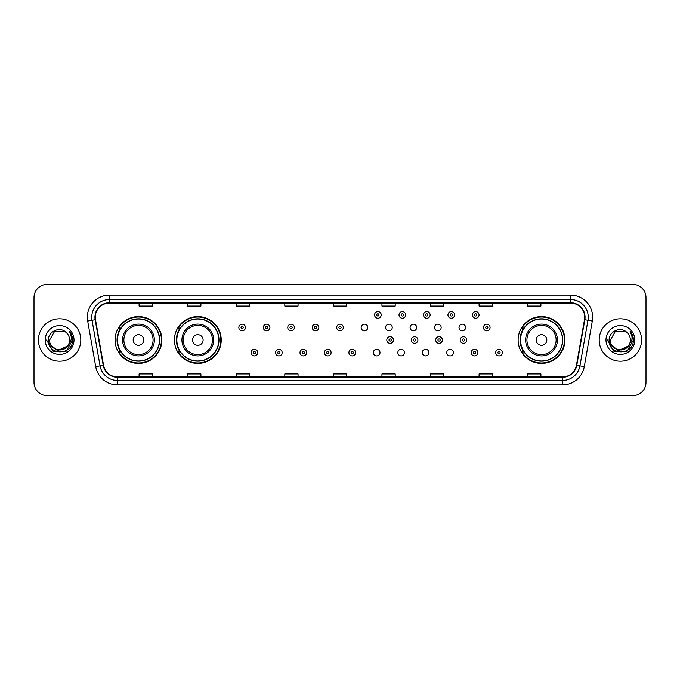 <?xml version="1.0" encoding="UTF-8"?>
<svg xmlns="http://www.w3.org/2000/svg" width="680" height="680" viewBox="0 0 680 680"><rect width="100%" height="100%" fill="white"/><g stroke="black" fill="none" stroke-linecap="round" stroke-linejoin="round"><path stroke-width="1.02" d="M518.126 340A23.401 23.401 0 0 0 541.527 363.4A23.401 23.401 0 0 0 564.927 340A23.401 23.401 0 0 0 541.527 316.6A23.401 23.401 0 0 0 518.126 340M174.411 340A23.401 23.401 0 0 0 197.82 363.4A23.401 23.401 0 0 0 221.221 340A23.401 23.401 0 0 0 197.82 316.6A23.401 23.401 0 0 0 174.411 340M115.073 340A23.401 23.401 0 0 0 138.474 363.4A23.401 23.401 0 0 0 161.874 340A23.401 23.401 0 0 0 138.474 316.6A23.401 23.401 0 0 0 115.073 340M373.379 352.589A3.315 3.315 0 0 0 376.695 355.895A3.315 3.315 0 0 0 380.001 352.589A3.315 3.315 0 0 0 376.695 349.274A3.315 3.315 0 0 0 373.379 352.589M397.842 352.589A3.315 3.315 0 0 0 401.157 355.895A3.315 3.315 0 0 0 404.464 352.589A3.315 3.315 0 0 0 401.157 349.274A3.315 3.315 0 0 0 397.842 352.589M422.305 352.589A3.315 3.315 0 0 0 425.62 355.895A3.315 3.315 0 0 0 428.927 352.589A3.315 3.315 0 0 0 425.62 349.274A3.315 3.315 0 0 0 422.305 352.589M446.769 352.589A3.315 3.315 0 0 0 450.083 355.895A3.315 3.315 0 0 0 453.39 352.589A3.315 3.315 0 0 0 450.083 349.274A3.315 3.315 0 0 0 446.769 352.589M361.148 327.505A3.315 3.315 0 0 0 364.463 330.811A3.315 3.315 0 0 0 367.778 327.505A3.315 3.315 0 0 0 364.463 324.19A3.315 3.315 0 0 0 361.148 327.505M385.611 327.505A3.315 3.315 0 0 0 388.926 330.811A3.315 3.315 0 0 0 392.232 327.505A3.315 3.315 0 0 0 388.926 324.19A3.315 3.315 0 0 0 385.611 327.505M410.074 327.505A3.315 3.315 0 0 0 413.389 330.811A3.315 3.315 0 0 0 416.695 327.505A3.315 3.315 0 0 0 413.389 324.19A3.315 3.315 0 0 0 410.074 327.505M434.537 327.505A3.315 3.315 0 0 0 437.852 330.811A3.315 3.315 0 0 0 441.159 327.505A3.315 3.315 0 0 0 437.852 324.19A3.315 3.315 0 0 0 434.537 327.505M459 327.505A3.315 3.315 0 0 0 462.315 330.811A3.315 3.315 0 0 0 465.621 327.505A3.315 3.315 0 0 0 462.315 324.19A3.315 3.315 0 0 0 459 327.505M120.683 351.925A21.412 21.412 0 0 1 120.683 328.075M180.03 351.925A21.412 21.412 0 0 1 180.03 328.075M523.736 351.925A21.412 21.412 0 0 1 523.736 328.075M34 297.611L34 382.389A13.243 13.243 0 0 0 47.243 395.632L632.757 395.632A13.243 13.243 0 0 0 646 382.389L646 297.611A13.243 13.243 0 0 0 632.757 284.368L47.243 284.368A13.243 13.243 0 0 0 34 297.611L34 382.389M38.411 340A21.199 21.199 0 0 0 59.61 361.199A21.199 21.199 0 0 0 80.801 340A21.199 21.199 0 0 0 59.61 318.801A21.199 21.199 0 0 0 38.411 340A21.199 21.199 0 0 0 59.61 361.199A21.199 21.199 0 0 0 80.801 340A21.199 21.199 0 0 0 59.61 318.801A21.199 21.199 0 0 0 38.411 340M599.199 340A21.199 21.199 0 0 0 620.389 361.199A21.199 21.199 0 0 0 641.588 340A21.199 21.199 0 0 0 620.389 318.801A21.199 21.199 0 0 0 599.199 340A21.199 21.199 0 0 0 620.389 361.199A21.199 21.199 0 0 0 641.588 340A21.199 21.199 0 0 0 620.389 318.801A21.199 21.199 0 0 0 599.199 340M95.285 317.212A14.127 14.127 0 0 1 109.42 303.084L570.579 303.084A14.127 14.127 0 0 1 584.494 319.668L576.462 365.236A14.127 14.127 0 0 1 562.547 376.916L117.453 376.916A14.127 14.127 0 0 1 103.538 365.236L95.506 319.668A14.127 14.127 0 0 1 95.285 317.212M94.936 317.212A14.484 14.484 0 0 0 95.157 319.727L103.19 365.296A14.484 14.484 0 0 0 117.453 377.264L562.547 377.264A14.484 14.484 0 0 0 576.81 365.296L584.842 319.727A14.484 14.484 0 0 0 570.579 302.736L109.42 302.736A14.484 14.484 0 0 0 94.936 317.212M87.678 321.053A22.074 22.074 0 0 1 109.42 295.137L570.579 295.137A22.074 22.074 0 0 1 592.322 321.053L584.29 366.622A22.074 22.074 0 0 1 562.547 384.863L117.453 384.863A22.074 22.074 0 0 1 95.71 366.622L87.678 321.053L92.021 320.28A17.663 17.663 0 0 1 109.42 299.557L570.579 299.557A17.663 17.663 0 0 1 587.979 320.28L579.938 365.849A17.663 17.663 0 0 1 562.547 380.443L117.453 380.443A17.663 17.663 0 0 1 100.062 365.849L92.021 320.28A17.663 17.663 0 0 1 91.757 317.212M632.757 284.368L47.243 284.368M47.243 395.632L632.757 395.632M646 382.389L646 297.611M576.81 365.296L579.938 365.849L587.979 320.28L592.322 321.053M333.378 303.084L333.378 306.076L346.622 306.076L346.622 303.084M284.801 303.084L284.801 306.076L298.052 306.076L298.052 303.084M236.232 303.084L236.232 306.076L249.483 306.076L249.483 303.084M187.663 303.084L187.663 306.076L200.906 306.076L200.906 303.084M139.094 303.084L139.094 306.076L152.337 306.076L152.337 303.084M381.947 303.084L381.947 306.076L395.199 306.076L395.199 303.084M430.517 303.084L430.517 306.076L443.768 306.076L443.768 303.084M479.094 303.084L479.094 306.076L492.337 306.076L492.337 303.084M527.663 303.084L527.663 306.076L540.906 306.076L540.906 303.084M346.622 376.916L346.622 373.923L333.378 373.923L333.378 376.916M298.052 376.916L298.052 373.923L284.801 373.923L284.801 376.916M249.483 376.916L249.483 373.923L236.232 373.923L236.232 376.916M200.906 376.916L200.906 373.923L187.663 373.923L187.663 376.916M152.337 376.916L152.337 373.923L139.094 373.923L139.094 376.916M395.199 376.916L395.199 373.923L381.947 373.923L381.947 376.916M443.768 376.916L443.768 373.923L430.517 373.923L430.517 376.916M492.337 376.916L492.337 373.923L479.094 373.923L479.094 376.916M540.906 376.916L540.906 373.923L527.663 373.923L527.663 376.916M67.26 346.409C61.956 353.575 49.113 348.993 49.632 340C49.02 352.877 70.201 352.877 69.59 340C70.201 352.877 49.02 352.877 49.632 340L54.621 331.355L64.6 331.355L66.147 332.46C60.027 326.034 48.229 331.33 48.339 340C47.217 355.411 72.199 355.81 72.607 340.748L72.624 340C72.59 336.727 71.502 333.854 69.36 331.373C70.992 334.05 71.561 336.923 71.077 340L67.26 346.409A9.979 9.979 0 0 0 69.59 340C70.201 352.877 49.02 352.877 49.632 340L54.621 331.355M69.59 340A9.979 9.979 0 0 0 66.147 332.46M67.898 345.882L57.485 350.6L48.654 343.238M45.211 340A14.399 14.399 0 0 0 59.61 354.399A14.399 14.399 0 0 0 74.009 340A14.399 14.399 0 0 0 59.61 325.601A14.399 14.399 0 0 0 45.211 340M69.36 331.373L72.624 340.382L72.012 336.056L72.624 340.382L72.012 336.056L72.624 340.382L69.453 331.483L72.624 340.374L69.453 331.483L72.624 340L66.121 351.271L53.099 351.271L46.597 340M69.453 331.483L72.624 340.382M143.769 340A5.296 5.296 0 0 0 138.474 334.704A5.296 5.296 0 0 0 133.178 340A5.296 5.296 0 0 0 138.474 345.296A5.296 5.296 0 0 0 143.769 340M154.369 340A15.895 15.895 0 0 0 138.474 324.105A15.895 15.895 0 0 0 122.579 340A15.895 15.895 0 0 0 138.474 355.895A15.895 15.895 0 0 0 154.369 340A15.895 15.895 0 0 1 138.474 355.895A15.895 15.895 0 0 1 122.579 340M159.443 340A20.978 20.978 0 0 0 138.474 319.022A20.978 20.978 0 0 0 117.495 340A20.978 20.978 0 0 0 138.474 360.978A20.978 20.978 0 0 0 159.443 340M161.432 340A22.959 22.959 0 0 1 118.847 351.925L120.981 351.925A21.174 21.174 0 0 0 159.647 340.051A21.174 21.174 0 0 0 120.981 328.075L118.847 328.075A22.959 22.959 0 0 1 161.432 340M203.116 340A5.296 5.296 0 0 0 197.82 334.704A5.296 5.296 0 0 0 192.517 340A5.296 5.296 0 0 0 197.82 345.296A5.296 5.296 0 0 0 203.116 340M213.715 340A15.895 15.895 0 0 0 197.82 324.105A15.895 15.895 0 0 0 181.925 340A15.895 15.895 0 0 0 197.82 355.895A15.895 15.895 0 0 0 213.715 340A15.895 15.895 0 0 1 197.82 355.895A15.895 15.895 0 0 1 181.925 340M218.79 340A20.978 20.978 0 0 0 197.82 319.022A20.978 20.978 0 0 0 176.843 340A20.978 20.978 0 0 0 197.82 360.978A20.978 20.978 0 0 0 218.79 340M220.779 340A22.959 22.959 0 0 1 178.194 351.925L180.319 351.925A21.174 21.174 0 0 0 218.986 340.051A21.174 21.174 0 0 0 180.319 328.075L178.194 328.075A22.959 22.959 0 0 1 220.779 340M546.822 340A5.296 5.296 0 0 0 541.527 334.704A5.296 5.296 0 0 0 536.231 340A5.296 5.296 0 0 0 541.527 345.296A5.296 5.296 0 0 0 546.822 340M557.421 340A15.895 15.895 0 0 0 541.527 324.105A15.895 15.895 0 0 0 525.631 340A15.895 15.895 0 0 0 541.527 355.895A15.895 15.895 0 0 0 557.421 340A15.895 15.895 0 0 1 541.527 355.895A15.895 15.895 0 0 1 525.631 340M562.505 340A20.978 20.978 0 0 0 541.527 319.022A20.978 20.978 0 0 0 520.557 340A20.978 20.978 0 0 0 541.527 360.978A20.978 20.978 0 0 0 562.505 340M564.485 340A22.959 22.959 0 0 1 521.9 351.925L524.034 351.925A21.174 21.174 0 0 0 562.7 340.051A21.174 21.174 0 0 0 524.034 328.075L521.9 328.075A22.959 22.959 0 0 1 564.485 340M630.369 340C630.981 352.877 609.798 352.877 610.41 340L615.4 331.355L625.379 331.355L626.926 332.46C620.806 326.034 609.008 331.33 609.119 340C607.996 355.411 632.978 355.81 633.386 340.748L633.403 340C633.369 336.727 632.281 333.854 630.139 331.373C631.771 334.05 632.34 336.923 631.856 340L628.039 346.409A9.979 9.979 0 0 0 630.369 340C630.981 352.877 609.798 352.877 610.41 340C609.798 352.877 630.981 352.877 630.369 340A9.979 9.979 0 0 0 626.926 332.46M628.039 346.409C622.744 353.575 609.892 348.993 610.41 340M628.677 345.882L618.264 350.6L609.433 343.238M605.99 340A14.399 14.399 0 0 0 620.389 354.399A14.399 14.399 0 0 0 634.788 340A14.399 14.399 0 0 0 620.389 325.601A14.399 14.399 0 0 0 605.99 340M630.139 331.373L633.403 340.382L632.791 336.056L633.403 340.382L632.791 336.056L633.403 340.382L630.233 331.483L633.403 340.374L630.233 331.483L633.403 340L626.9 351.271L613.879 351.271L607.376 340M630.233 331.483L633.403 340.382M245.463 327.505A3.315 3.315 0 0 1 242.148 330.811A3.315 3.315 0 0 1 238.841 327.505A3.315 3.315 0 0 1 242.148 324.19A3.315 3.315 0 0 1 245.463 327.505A3.315 3.315 0 0 0 242.148 324.19A3.315 3.315 0 0 0 238.841 327.505M269.926 327.505A3.315 3.315 0 0 1 266.611 330.811A3.315 3.315 0 0 1 263.304 327.505A3.315 3.315 0 0 1 266.611 324.19A3.315 3.315 0 0 1 269.926 327.505A3.315 3.315 0 0 0 266.611 324.19A3.315 3.315 0 0 0 263.304 327.505M294.389 327.505A3.315 3.315 0 0 1 291.074 330.811A3.315 3.315 0 0 1 287.767 327.505A3.315 3.315 0 0 1 291.074 324.19A3.315 3.315 0 0 1 294.389 327.505A3.315 3.315 0 0 0 291.074 324.19A3.315 3.315 0 0 0 287.767 327.505M318.852 327.505A3.315 3.315 0 0 1 315.537 330.811A3.315 3.315 0 0 1 312.222 327.505A3.315 3.315 0 0 1 315.537 324.19A3.315 3.315 0 0 1 318.852 327.505A3.315 3.315 0 0 0 315.537 324.19A3.315 3.315 0 0 0 312.222 327.505M343.315 327.505A3.315 3.315 0 0 1 340 330.811A3.315 3.315 0 0 1 336.685 327.505A3.315 3.315 0 0 1 340 324.19A3.315 3.315 0 0 1 343.315 327.505A3.315 3.315 0 0 0 340 324.19A3.315 3.315 0 0 0 336.685 327.505M381.2 314.916A3.315 3.315 0 0 1 377.885 318.231A3.315 3.315 0 0 1 374.578 314.916A3.315 3.315 0 0 1 377.885 311.61A3.315 3.315 0 0 1 381.2 314.916A3.315 3.315 0 0 0 377.885 311.61A3.315 3.315 0 0 0 374.578 314.916M405.662 314.916A3.315 3.315 0 0 1 402.348 318.231A3.315 3.315 0 0 1 399.032 314.916A3.315 3.315 0 0 1 402.348 311.61A3.315 3.315 0 0 1 405.662 314.916A3.315 3.315 0 0 0 402.348 311.61A3.315 3.315 0 0 0 399.032 314.916M430.125 314.916A3.315 3.315 0 0 1 426.81 318.231A3.315 3.315 0 0 1 423.495 314.916A3.315 3.315 0 0 1 426.81 311.61A3.315 3.315 0 0 1 430.125 314.916A3.315 3.315 0 0 0 426.81 311.61A3.315 3.315 0 0 0 423.495 314.916M454.588 314.916A3.315 3.315 0 0 1 451.273 318.231A3.315 3.315 0 0 1 447.958 314.916A3.315 3.315 0 0 1 451.273 311.61A3.315 3.315 0 0 1 454.588 314.916A3.315 3.315 0 0 0 451.273 311.61A3.315 3.315 0 0 0 447.958 314.916M479.043 314.916A3.315 3.315 0 0 1 475.737 318.231A3.315 3.315 0 0 1 472.421 314.916A3.315 3.315 0 0 1 475.737 311.61A3.315 3.315 0 0 1 479.043 314.916A3.315 3.315 0 0 0 475.737 311.61A3.315 3.315 0 0 0 472.421 314.916M490.085 327.505A3.315 3.315 0 0 1 486.778 330.811A3.315 3.315 0 0 1 483.463 327.505A3.315 3.315 0 0 1 486.778 324.19A3.315 3.315 0 0 1 490.085 327.505A3.315 3.315 0 0 0 486.778 324.19A3.315 3.315 0 0 0 483.463 327.505M251.073 352.589A3.315 3.315 0 0 1 254.379 349.274A3.315 3.315 0 0 1 257.695 352.589A3.315 3.315 0 0 1 254.379 355.895A3.315 3.315 0 0 1 251.073 352.589A3.315 3.315 0 0 0 254.379 355.895A3.315 3.315 0 0 0 257.695 352.589M275.536 352.589A3.315 3.315 0 0 1 278.843 349.274A3.315 3.315 0 0 1 282.157 352.589A3.315 3.315 0 0 1 278.843 355.895A3.315 3.315 0 0 1 275.536 352.589A3.315 3.315 0 0 0 278.843 355.895A3.315 3.315 0 0 0 282.157 352.589M299.999 352.589A3.315 3.315 0 0 1 303.305 349.274A3.315 3.315 0 0 1 306.62 352.589A3.315 3.315 0 0 1 303.305 355.895A3.315 3.315 0 0 1 299.999 352.589A3.315 3.315 0 0 0 303.305 355.895A3.315 3.315 0 0 0 306.62 352.589M324.453 352.589A3.315 3.315 0 0 1 327.769 349.274A3.315 3.315 0 0 1 331.083 352.589A3.315 3.315 0 0 1 327.769 355.895A3.315 3.315 0 0 1 324.453 352.589A3.315 3.315 0 0 0 327.769 355.895A3.315 3.315 0 0 0 331.083 352.589M348.916 352.589A3.315 3.315 0 0 1 352.231 349.274A3.315 3.315 0 0 1 355.546 352.589A3.315 3.315 0 0 1 352.231 355.895A3.315 3.315 0 0 1 348.916 352.589A3.315 3.315 0 0 0 352.231 355.895A3.315 3.315 0 0 0 355.546 352.589M386.801 340A3.315 3.315 0 0 1 390.116 336.685A3.315 3.315 0 0 1 393.431 340A3.315 3.315 0 0 1 390.116 343.315A3.315 3.315 0 0 1 386.801 340A3.315 3.315 0 0 0 390.116 343.315A3.315 3.315 0 0 0 393.431 340M411.264 340A3.315 3.315 0 0 1 414.579 336.685A3.315 3.315 0 0 1 417.894 340A3.315 3.315 0 0 1 414.579 343.315A3.315 3.315 0 0 1 411.264 340A3.315 3.315 0 0 0 414.579 343.315A3.315 3.315 0 0 0 417.894 340M435.727 340A3.315 3.315 0 0 1 439.042 336.685A3.315 3.315 0 0 1 442.357 340A3.315 3.315 0 0 1 439.042 343.315A3.315 3.315 0 0 1 435.727 340A3.315 3.315 0 0 0 439.042 343.315A3.315 3.315 0 0 0 442.357 340M460.19 340A3.315 3.315 0 0 1 463.505 336.685A3.315 3.315 0 0 1 466.812 340A3.315 3.315 0 0 1 463.505 343.315A3.315 3.315 0 0 1 460.19 340A3.315 3.315 0 0 0 463.505 343.315A3.315 3.315 0 0 0 466.812 340M471.231 352.589A3.315 3.315 0 0 1 474.546 349.274A3.315 3.315 0 0 1 477.853 352.589A3.315 3.315 0 0 1 474.546 355.895A3.315 3.315 0 0 1 471.231 352.589A3.315 3.315 0 0 0 474.546 355.895A3.315 3.315 0 0 0 477.853 352.589M495.694 352.589A3.315 3.315 0 0 1 499.001 349.274A3.315 3.315 0 0 1 502.316 352.589A3.315 3.315 0 0 1 499.001 355.895A3.315 3.315 0 0 1 495.694 352.589A3.315 3.315 0 0 0 499.001 355.895A3.315 3.315 0 0 0 502.316 352.589M570.579 295.137L570.579 302.736M92.021 320.28L95.157 319.727M117.453 384.863L117.453 377.264M562.547 377.264L562.547 384.863M95.71 366.622L103.19 365.296M584.842 319.727L587.979 320.28M109.42 295.137L109.42 302.736M579.938 365.849L584.29 366.622M153.077 340A14.603 14.603 0 0 0 138.474 325.397A14.603 14.603 0 0 0 123.87 340A14.603 14.603 0 0 0 138.474 354.603A14.603 14.603 0 0 0 153.077 340M212.423 340A14.603 14.603 0 0 0 197.82 325.397A14.603 14.603 0 0 0 183.218 340A14.603 14.603 0 0 0 197.82 354.603A14.603 14.603 0 0 0 212.423 340M556.13 340A14.603 14.603 0 0 0 541.527 325.397A14.603 14.603 0 0 0 526.923 340A14.603 14.603 0 0 0 541.527 354.603A14.603 14.603 0 0 0 556.13 340M241.043 327.505A1.105 1.105 0 0 0 242.148 328.61A1.105 1.105 0 0 0 243.253 327.505A1.105 1.105 0 0 0 242.148 326.4A1.105 1.105 0 0 0 241.043 327.505M265.506 327.505A1.105 1.105 0 0 0 266.611 328.61A1.105 1.105 0 0 0 267.716 327.505A1.105 1.105 0 0 0 266.611 326.4A1.105 1.105 0 0 0 265.506 327.505M289.969 327.505A1.105 1.105 0 0 0 291.074 328.61A1.105 1.105 0 0 0 292.179 327.505A1.105 1.105 0 0 0 291.074 326.4A1.105 1.105 0 0 0 289.969 327.505M314.432 327.505A1.105 1.105 0 0 0 315.537 328.61A1.105 1.105 0 0 0 316.642 327.505A1.105 1.105 0 0 0 315.537 326.4A1.105 1.105 0 0 0 314.432 327.505M338.895 327.505A1.105 1.105 0 0 0 340 328.61A1.105 1.105 0 0 0 341.105 327.505A1.105 1.105 0 0 0 340 326.4A1.105 1.105 0 0 0 338.895 327.505M376.779 314.916A1.105 1.105 0 0 0 377.885 316.022A1.105 1.105 0 0 0 378.99 314.916A1.105 1.105 0 0 0 377.885 313.811A1.105 1.105 0 0 0 376.779 314.916M401.243 314.916A1.105 1.105 0 0 0 402.348 316.022A1.105 1.105 0 0 0 403.452 314.916A1.105 1.105 0 0 0 402.348 313.811A1.105 1.105 0 0 0 401.243 314.916M425.705 314.916A1.105 1.105 0 0 0 426.81 316.022A1.105 1.105 0 0 0 427.916 314.916A1.105 1.105 0 0 0 426.81 313.811A1.105 1.105 0 0 0 425.705 314.916M450.168 314.916A1.105 1.105 0 0 0 451.273 316.022A1.105 1.105 0 0 0 452.379 314.916A1.105 1.105 0 0 0 451.273 313.811A1.105 1.105 0 0 0 450.168 314.916M474.631 314.916A1.105 1.105 0 0 0 475.737 316.022A1.105 1.105 0 0 0 476.841 314.916A1.105 1.105 0 0 0 475.737 313.811A1.105 1.105 0 0 0 474.631 314.916M485.673 327.505A1.105 1.105 0 0 0 486.778 328.61A1.105 1.105 0 0 0 487.875 327.505A1.105 1.105 0 0 0 486.778 326.4A1.105 1.105 0 0 0 485.673 327.505M255.484 352.589A1.105 1.105 0 0 0 254.379 351.483A1.105 1.105 0 0 0 253.275 352.589A1.105 1.105 0 0 0 254.379 353.685A1.105 1.105 0 0 0 255.484 352.589M279.947 352.589A1.105 1.105 0 0 0 278.843 351.483A1.105 1.105 0 0 0 277.738 352.589A1.105 1.105 0 0 0 278.843 353.685A1.105 1.105 0 0 0 279.947 352.589M304.411 352.589A1.105 1.105 0 0 0 303.305 351.483A1.105 1.105 0 0 0 302.2 352.589A1.105 1.105 0 0 0 303.305 353.685A1.105 1.105 0 0 0 304.411 352.589M328.874 352.589A1.105 1.105 0 0 0 327.769 351.483A1.105 1.105 0 0 0 326.663 352.589A1.105 1.105 0 0 0 327.769 353.685A1.105 1.105 0 0 0 328.874 352.589M353.337 352.589A1.105 1.105 0 0 0 352.231 351.483A1.105 1.105 0 0 0 351.126 352.589A1.105 1.105 0 0 0 352.231 353.685A1.105 1.105 0 0 0 353.337 352.589M391.221 340A1.105 1.105 0 0 0 390.116 338.895A1.105 1.105 0 0 0 389.011 340A1.105 1.105 0 0 0 390.116 341.105A1.105 1.105 0 0 0 391.221 340M415.684 340A1.105 1.105 0 0 0 414.579 338.895A1.105 1.105 0 0 0 413.474 340A1.105 1.105 0 0 0 414.579 341.105A1.105 1.105 0 0 0 415.684 340M440.147 340A1.105 1.105 0 0 0 439.042 338.895A1.105 1.105 0 0 0 437.937 340A1.105 1.105 0 0 0 439.042 341.105A1.105 1.105 0 0 0 440.147 340M464.61 340A1.105 1.105 0 0 0 463.505 338.895A1.105 1.105 0 0 0 462.4 340A1.105 1.105 0 0 0 463.505 341.105A1.105 1.105 0 0 0 464.61 340M475.643 352.589A1.105 1.105 0 0 0 474.546 351.483A1.105 1.105 0 0 0 473.442 352.589A1.105 1.105 0 0 0 474.546 353.685A1.105 1.105 0 0 0 475.643 352.589M500.106 352.589A1.105 1.105 0 0 0 499.001 351.483A1.105 1.105 0 0 0 497.904 352.589A1.105 1.105 0 0 0 499.001 353.685A1.105 1.105 0 0 0 500.106 352.589"/></g></svg>
